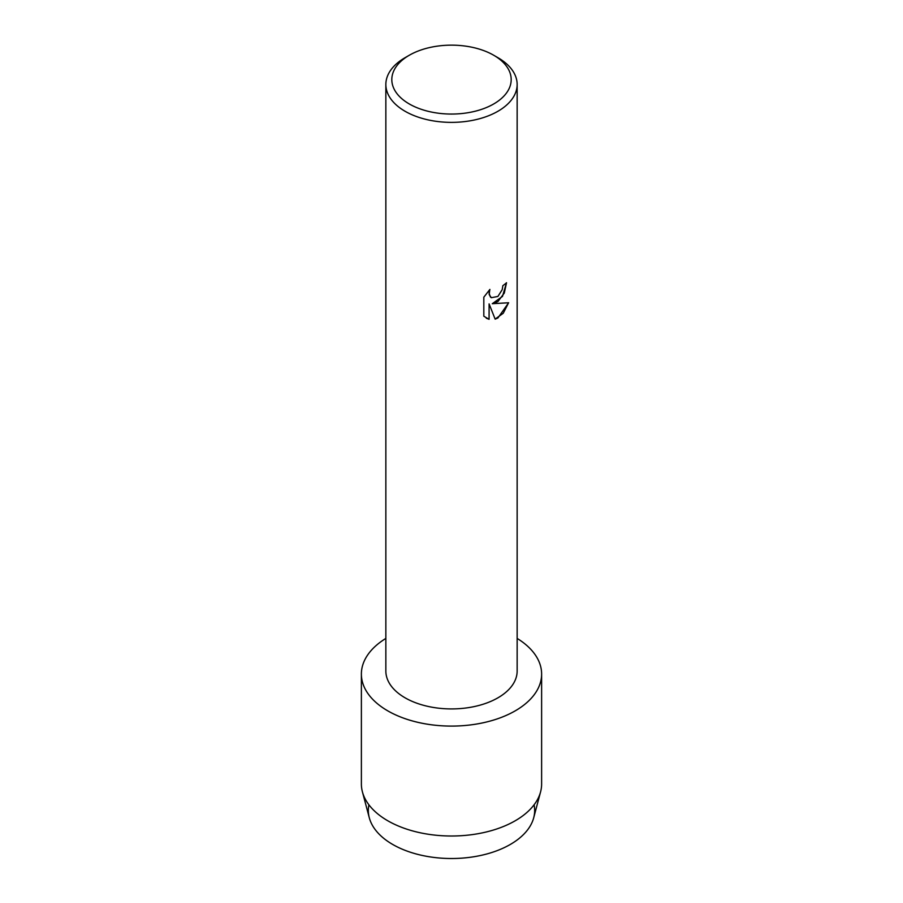 <?xml version="1.0" encoding="UTF-8"?>
<svg xmlns="http://www.w3.org/2000/svg" width="903" height="903" viewBox="0 0 903 903"><rect width="100%" height="100%" fill="white"/><g stroke="black" fill="none" stroke-linecap="round" stroke-linejoin="round"><path stroke-width="1.35" d="M534.079 804.821A83.155 48.017 180 0 1 510.308 844.452A83.155 48.017 180 0 1 415.177 853.696A83.155 48.017 180 0 1 368.921 804.821M493.704 55.241L497.914 57.679A65.648 37.903 180 0 1 517.148 84.476L517.148 671.019A65.648 37.903 180 0 1 497.914 697.827A65.648 37.903 180 0 1 426.374 706.033A65.648 37.903 180 0 1 385.852 671.019L385.852 84.476A65.648 37.903 180 0 1 405.086 57.679L409.307 55.241A59.677 34.449 180 0 1 409.307 55.241A59.677 34.449 180 0 1 493.704 55.241A59.677 34.449 180 0 1 493.693 103.969A59.677 34.449 180 0 1 409.307 103.969A59.677 34.449 180 0 1 409.296 55.241L405.086 57.679M515.218 710.853A90.119 52.024 180 0 1 388.764 711.417A90.119 52.024 180 0 1 385.852 638.421A90.119 52.024 180 0 0 361.381 674.067A90.119 52.024 180 0 0 417.017 722.14A90.119 52.024 180 0 0 515.218 710.853A90.119 52.024 180 0 0 517.148 638.421A90.119 52.024 180 0 1 541.619 674.067A90.119 52.024 180 0 1 515.218 710.853M497.914 301.557L492.293 303.701L508.637 302.765L497.914 317.969L495.149 319.143L489.099 303.893L489.099 319.312L483.816 316.219L483.816 297.189L489.9 289.411L489.076 293.204L490.397 296.952L491.334 297.697L497.914 296.444L502.215 289.637L502.847 285.687A65.648 37.903 0 0 0 506.527 282.741L504.292 293.057L497.914 301.557M517.148 84.476A65.648 37.903 180 0 1 497.914 111.272A65.648 37.903 180 0 1 426.374 119.489A65.648 37.903 180 0 1 385.852 84.476M506.481 282.786L502.497 296.398L492.293 303.701M491.311 297.685L489.178 294.604L489.81 289.502M486.277 318.183L489.054 319.29L489.099 303.893M495.137 319.109L503.253 313.239L508.581 302.776M541.619 674.067L541.619 783.985A90.119 52.024 180 0 1 540.581 791.863L533.707 817.768A83.155 48.017 180 0 1 510.308 844.452A83.155 48.017 180 0 1 425.606 856.123A83.155 48.017 180 0 1 369.293 817.768L362.419 791.863A90.119 52.024 180 0 1 361.381 783.985L361.381 674.067M540.581 791.863A90.119 52.024 180 0 1 515.218 820.771A90.119 52.024 180 0 1 423.439 833.424A90.119 52.024 180 0 1 362.419 791.863"/></g></svg>
